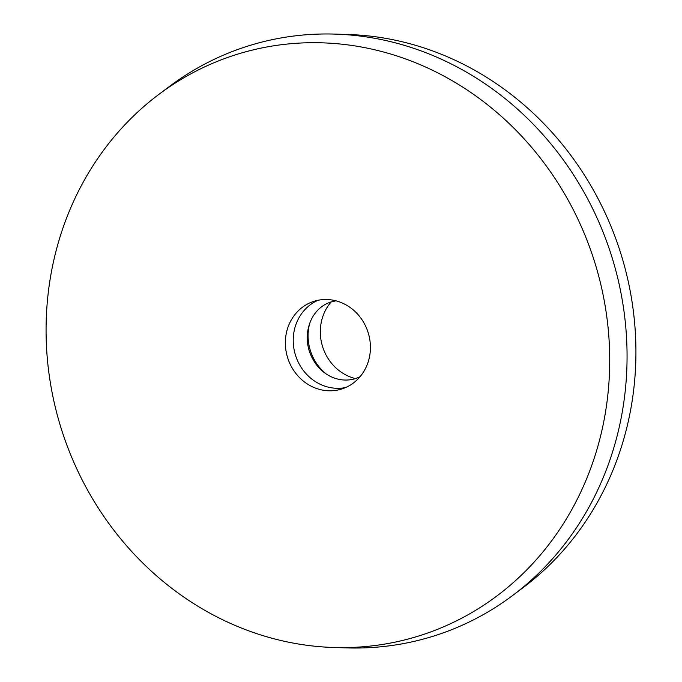 <?xml version="1.0" encoding="UTF-8"?>
<svg xmlns="http://www.w3.org/2000/svg" width="682" height="682" viewBox="0 0 682 682"><rect width="100%" height="100%" fill="white"/><g stroke="black" fill="none" stroke-linecap="round" stroke-linejoin="round"><path stroke-width="1.02" d="M345.638 387.538A45.992 42.173 72.4 0 1 298.827 363.31A45.992 42.173 72.4 0 1 318.008 300.276M364.819 324.504A45.992 42.173 72.4 0 1 341.767 388.996A45.992 42.173 72.4 0 1 290.958 365.799A45.992 42.173 72.4 0 1 314.001 301.308A45.992 42.173 72.4 0 1 364.819 324.504M355.535 378.604A45.992 42.173 72.4 0 1 325.919 354.734A45.992 42.173 72.4 0 1 331.239 301.879M325.689 373.565A45.992 42.173 72.4 0 1 313.686 358.604A45.992 42.173 72.4 0 1 309.73 323.183M83.221 481.961A304.683 279.407 72.4 0 1 158.667 94.542A304.683 279.407 72.4 0 1 572.556 208.342A304.683 279.407 72.4 0 1 333.745 647.491A304.683 279.407 72.4 0 1 83.221 481.961M158.667 94.542L169.221 86.605A309.278 283.627 72.4 0 1 335.058 34.1A309.278 283.627 72.4 0 1 589.359 202.128A309.278 283.627 72.4 0 1 512.779 595.395A309.278 283.627 72.4 0 1 346.942 647.9L333.745 647.491M335.058 34.1L348.255 34.509A304.683 279.407 72.4 0 1 598.779 200.039A304.683 279.407 72.4 0 1 523.333 587.458L512.779 595.395M335.962 300.813L331.034 301.947C309.296 308.784 300.967 337.01 312.33 358.186C320.259 373.872 337.59 383.864 355.331 378.672L360.011 376.762"/></g></svg>
